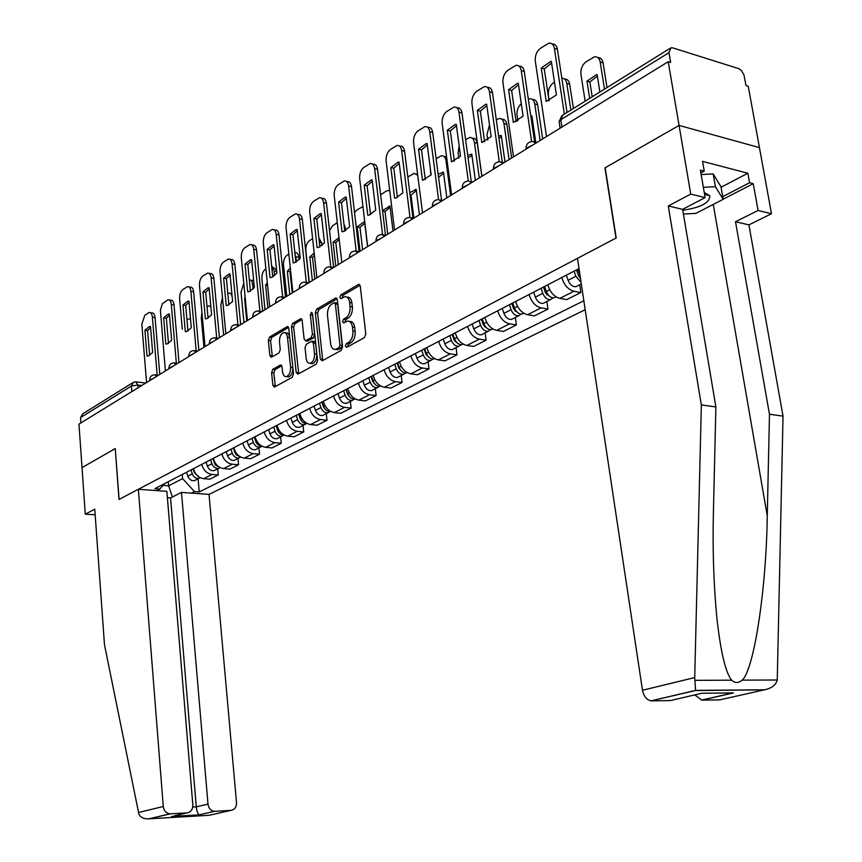 <?xml version="1.0" encoding="UTF-8"?>
<svg xmlns="http://www.w3.org/2000/svg" width="862" height="862" viewBox="0 0 862 862"><rect width="100%" height="100%" fill="white"/><g stroke="black" fill="none" stroke-linecap="round" stroke-linejoin="round"><path stroke-width="1.29" d="M345.328 346.158L346.686 347.364L364.421 337.613L365.8 334.003L360.273 286.206L358.29 284.557L340.781 294.912L339.843 297.412L340.943 298.661L344.595 296.765C347.289 296.463 348.97 298.392 349.638 302.53L350.08 306.473C350.338 311.764 348.905 315.578 345.77 317.906L343.518 319.199L342.58 321.688L343.69 322.959L347.278 321.149C350.026 320.836 351.739 322.797 352.429 327.032L352.881 330.997C353.14 336.32 351.685 340.124 348.539 342.419L346.265 343.669L345.328 346.158M349.584 321.494C352.321 321.203 354.034 323.153 354.713 327.377L355.166 331.342C355.435 336.654 353.98 340.458 350.834 342.742L348.56 343.992L347.677 346.826M360.025 285.279L343.054 295.289L342.16 297.993M346.901 297.131C349.584 296.851 351.254 298.769 351.922 302.896L352.375 306.84C352.633 312.119 351.19 315.923 348.054 318.261L345.802 319.543L344.908 322.313M272.812 369.302L271.595 372.632L272.866 385.303L274.331 387.113L292.261 377.297L293.511 373.914L288.77 328.336L287.326 326.579L269.558 337.031L268.351 340.371L269.871 355.521L271.304 357.288L279.04 352.903L280.269 349.53L279.493 341.955C279.385 337.031 280.764 333.906 283.62 332.592C285.688 332.366 286.971 333.939 287.477 337.301L290.58 367.266C290.688 372.168 289.33 375.282 286.496 376.586C284.374 376.813 283.048 375.207 282.531 371.748L282.025 366.77L280.57 364.971L272.812 369.302L275.043 369.582L273.825 372.912L275.366 386.585M728.487 692.962L733.454 692.908L701.851 700.127L719.684 699.869L764.562 689.783C771.695 688.296 775.919 685.042 777.255 679.999L783.03 416.109L748.906 224.874L771.49 213.733L759.444 147.628L679.062 125.421L604.952 167.896L615.974 238.106L119.096 499.41L115.26 448.574L82.019 467.624L78.97 424.104L668.222 61.708L670.647 62.452L668.977 52.657L560.839 119.721L559.126 121.585L559.287 122.619M668.977 52.657L670.959 47.766L672.737 47.873L738.68 68.615L741.245 70.296L743.917 74.725L746.007 85.575L748.248 86.265L759.444 147.628L679.062 125.421L668.222 61.708M320.352 359.098L322.216 360.822L341.233 350.371L342.57 346.836L337.301 299.739L335.749 297.95L316.613 309.199L315.32 312.69L320.352 359.098L322.625 359.4L322.905 360.445M316.289 364.087L297.972 374.151L296.172 372.438L291.41 326.784L292.66 323.369L300.676 318.692L302.142 320.459L304.114 339.025L305.622 340.824L311.128 337.721L312.421 334.262L310.331 314.824L311.462 312.292L312.507 313.531L317.582 360.618L316.289 364.087M207.99 804.095C208.701 808.47 210.91 810.873 214.627 811.304L199.219 814.827C197.743 813.836 196.762 811.174 196.277 806.854L207.99 804.095L181.483 492.407L209.024 494.4L585.19 309.706M80.909 422.919L80.532 417.585L82.741 413.835L132.403 382.933M579.695 284.783L580.859 292.509L573.963 291.248C568.133 289.6 564.082 285.031 561.808 277.532M547.801 284.794C550.042 292.229 554.072 296.754 559.891 298.371L566.765 299.599L580.859 292.509M546.864 301.474L547.963 309.059L541.099 307.874C535.313 306.312 531.315 301.851 529.106 294.502M515.681 301.463C517.857 308.758 521.833 313.175 527.609 314.705L534.451 315.858L547.963 309.059M515.368 317.485L516.403 324.942L509.582 323.832C503.828 322.334 499.885 317.981 497.74 310.773M484.853 317.464C486.976 324.608 490.898 328.918 496.641 330.383L503.44 331.461L516.403 324.942M485.123 332.861L486.114 340.178L479.337 339.143C473.615 337.721 469.715 333.465 467.635 326.396M455.265 332.818C457.323 339.833 461.192 344.046 466.892 345.447L473.658 346.449L486.114 340.178M456.063 347.634L457 354.832L450.266 353.862C444.587 352.493 440.741 348.345 438.715 341.406M426.819 347.58C428.823 354.465 432.649 358.57 438.305 359.917L445.018 360.855L457 354.832M428.123 361.846L429.007 368.914L422.315 368.009C416.68 366.706 412.887 362.643 410.915 355.834M399.472 361.771C401.423 368.527 405.205 372.546 410.808 373.828L417.477 374.711L429.007 368.914M401.229 375.52L402.069 382.469L395.421 381.618C389.839 380.368 386.079 376.403 384.161 369.712M373.138 375.433C375.045 382.071 378.774 386.004 384.344 387.232L390.971 388.062L402.069 382.469M375.326 388.687L376.123 395.529L369.529 394.731C363.979 393.535 360.273 389.656 358.398 383.084M347.785 388.59C349.638 395.108 353.334 398.955 358.851 400.13L365.423 400.905L376.123 395.529M350.36 401.38L351.114 408.114L344.574 407.36C339.068 406.217 335.404 402.414 333.583 395.96M323.347 401.261C325.157 407.683 328.799 411.443 334.284 412.564L340.802 413.297L351.114 408.114M326.278 413.62L327 420.247L320.502 419.546C315.05 418.447 311.43 414.73 309.652 408.372M299.782 413.491C301.549 419.805 305.148 423.49 310.579 424.567L317.054 425.246L327 420.247M303.047 425.44L303.726 431.959L297.282 431.302C291.873 430.246 288.296 426.604 286.561 420.354M277.036 425.3C278.76 431.496 282.316 435.116 287.703 436.15L294.125 436.786L303.726 431.959M280.613 436.851L281.26 443.262L274.87 442.648C269.504 441.635 265.97 438.058 264.268 431.927M255.066 436.7C256.757 442.799 260.27 446.344 265.615 447.324L271.983 447.928L281.26 443.262M258.934 447.863L259.548 454.188L253.212 453.606C247.89 452.636 244.399 449.134 242.739 443.09M233.85 447.712C235.488 453.714 238.968 457.183 244.269 458.131L250.583 458.692L259.548 454.188M237.977 458.519L238.569 464.747L232.277 464.209C226.997 463.282 223.549 459.845 221.922 453.897M213.323 458.358C214.94 464.262 218.366 467.667 223.624 468.583L229.895 469.111L238.569 464.747M217.709 468.831L218.258 474.962L212.02 474.456C206.794 473.561 203.389 470.189 201.794 464.338M193.476 468.659C195.049 474.466 198.443 477.817 203.658 478.69L209.875 479.186L218.258 474.962M163.015 485.392L168.629 485.812L182.604 478.615L194.467 491.577L199.241 491.933L583.843 300.763M194.467 491.577L191.375 493.118M156.776 490.607L159.815 489.034L164.513 483.69M579.005 268.61L154.891 488.679L159.815 489.034M168.295 481.729L168.629 485.812L172.389 496.986M182.604 478.615L182.248 474.477M198.088 478.809L199.241 491.933M337.064 298.823L318.875 309.555L317.582 313.035L322.625 359.4M339.025 347.677L339.962 345.199L335.35 303.93L334.273 302.67L331.687 304.146C328.637 306.473 327.237 310.234 327.485 315.427L330.577 343.475C331.234 347.709 332.937 349.67 335.663 349.369L339.025 347.677L341.309 347.989L342.246 345.522L339.962 345.199M334.768 302.756L336.546 303.036L337.635 304.286L342.246 345.522M335.727 349.379L338.949 349.293L336.665 348.981M341.309 347.989L338.949 349.293M301.926 319.554L294.901 323.703L293.651 327.107L298.705 373.752M307.228 341.05L313.391 338.044L314.684 334.585L312.583 315.158L310.331 314.824M312.604 314.393L312.583 315.158M306.172 358.42C306.71 361.911 308.079 363.538 310.277 363.301C313.229 361.954 314.641 358.775 314.511 353.765L313.359 343.001L311.516 341.32L306.312 344.283L305.04 347.72L306.172 358.42M310.816 363.365L312.54 363.602C315.492 362.255 316.904 359.077 316.774 354.067L314.511 353.765M312.486 341.287L314.091 341.514L315.621 343.313L316.774 354.067M281.788 365.79L275.043 369.582M287.132 376.662L288.748 376.866C291.582 375.563 292.94 372.459 292.821 367.557L290.58 367.266M285.247 332.818L285.85 332.904C287.919 332.689 289.212 334.262 289.718 337.613L292.821 367.557M288.565 327.441L271.789 337.344L270.571 340.673L272.327 356.749M599.877 92.008L597.14 74.671L596.418 74.768L586.957 81.125L589.662 98.365M604.488 89.131L600.178 61.978C599.402 58.25 597.538 56.526 594.575 56.806L586.063 61.773C582.249 64.801 580.535 68.982 580.945 74.294L585.136 101.188M592.194 96.792L589.867 81.955L586.957 81.125M597.377 76.136L589.867 81.955M597.916 57.625C600.652 57.592 602.376 59.327 603.077 62.84L600.178 61.978M607.02 87.558L603.077 62.84M549.04 100.789L544.267 68.938L551.583 62.991M552.219 44.027C554.988 43.908 556.723 45.664 557.423 49.296L567.045 112.437M550.624 61.493L541.239 68.066L546.217 101.447L556.41 94.949L551.346 61.385L550.624 61.493L551.389 61.719M564.373 114.107L554.385 48.391C553.63 44.587 551.788 42.852 548.846 43.165L540.399 48.315C536.606 51.44 534.903 55.718 535.302 61.159L546.497 136.562M541.239 68.066L544.267 68.938M576.506 269.903L578.564 275.829L580.482 278.448M574.081 271.164L575.859 276.293L581.085 282.413M566.334 275.183L568.101 280.29C569.997 284.729 572.594 286.874 575.913 286.701L577.572 285.861M570.859 110.067L566.776 83.377C566.108 79.918 564.459 78.194 561.83 78.194M554.481 82.202L553.264 82.989C549.6 85.909 547.963 89.971 548.34 95.197L549.169 100.735M577.766 269.246L580.061 275.625M564.545 79.024C567.271 78.927 568.974 80.651 569.674 84.196L566.776 83.377M573.402 108.483L569.674 84.196M543.48 287.046L545.484 292.854L549.083 295.882M541.056 288.307L542.791 293.328C544.644 297.702 547.23 299.793 550.527 299.61L552.919 297.853M533.621 292.153L535.356 297.164C537.198 301.506 539.774 303.586 543.082 303.402L544.73 302.551M535.755 142.273L531.908 116.036L530.82 116.187M540.129 140.484L534.742 103.914C534.031 100.251 532.285 98.548 529.516 98.818L528.32 99.195M521.273 103.709C518.073 106.651 516.672 110.498 517.049 115.26L517.868 120.949M544.579 286.464L546.325 291.507C548.189 295.892 550.775 297.983 554.072 297.799L555.731 296.959M532.113 117.404L531.057 117.868M532.554 99.561C535.248 99.399 536.929 101.113 537.619 104.69L534.742 103.914M542.683 138.911L537.619 104.69M694.729 677.586L695.58 690.516L651.144 700.828C646.705 699.966 643.806 696.442 642.481 690.257L694.729 677.586L701.345 404.946L668.265 205.975L690.742 194.101L679.062 125.421L605.189 167.756L616.222 237.977L577.465 258.363L642.481 690.257M721.063 187.248L747.871 173.219L702.562 161.377L704.243 171.118L700.386 170.126L705.127 197.592L682.618 209.347L715.891 406.939L713.424 511.414C712.497 548.329 713.617 583.542 716.775 617.052C720.589 651.683 725.556 672.726 731.676 680.183C734.909 683.232 738.411 683.221 742.193 680.14C754.131 669.709 766.383 588.261 767.266 515.864L769.475 414.256L735.501 221.739L758.075 210.468L753.248 183.681L723.153 199.208M715.891 406.939L701.345 404.946M705.127 197.592L690.742 194.101M682.618 209.347L668.265 205.975M701.851 700.127L694.794 694.891M747.871 173.219L749.584 182.744L753.248 183.681M771.49 213.733L758.075 210.468M748.906 224.874L735.501 221.739M783.03 416.109L769.475 414.256M733.454 692.908L701.862 693.253L670.345 700.58L651.586 700.838M704.243 171.118L700.871 172.928M722.701 196.655L749.584 182.744M138.373 489.271L163.274 806.498C163.974 810.937 166.237 813.383 170.073 813.836L186.989 812.888C190.879 812.198 192.829 809.537 192.829 804.914L166.862 491.34L138.373 489.271L118.978 499.464L115.26 448.649M170.46 813.825L148.695 818.857C143.846 818.997 140.581 817.478 138.922 814.278L104.474 644.668L94.766 509.162L85.284 514.172L95.176 514.786M85.284 514.172L82.019 467.624L115.142 448.639M214.983 811.293L230.93 810.388C234.669 809.72 236.533 807.112 236.5 802.565L209.024 494.4M192.754 807.047L196.277 806.854L170.547 497.913L167.39 497.697M170.547 497.913L181.483 492.407M174.458 815.797L186.989 812.888M682.779 210.274C701 207.537 709.997 202.689 709.76 195.706L704.243 192.517M701.151 174.544L713.197 173.919L720.977 186.763L723.175 199.316L695.925 213.367L683.415 214.045M703.349 187.323L715.417 186.688L723.175 199.316M713.197 173.919L715.417 186.688M516.144 121.779L511.629 90.467L518.525 84.788M519.107 66.191C521.844 66.008 523.557 67.742 524.258 71.406L534.559 141.745M517.491 83.355L508.612 89.648L513.321 122.426L523.083 116.208L518.299 83.237L517.491 83.355L518.353 83.592M531.595 141.54L521.23 70.555C520.508 66.783 518.73 65.059 515.896 65.361L507.847 70.275C504.216 73.281 502.589 77.451 502.945 82.784L513.515 156.852M508.612 89.648L511.629 90.467M484.606 141.896L480.339 111.101L486.836 105.681M487.386 87.428C490.09 87.181 491.782 88.905 492.471 92.6L502.277 162.25M485.748 104.313L477.343 110.325L481.793 142.542L491.157 136.573L486.631 104.183L485.748 104.313L486.685 104.55M499.281 161.7L489.465 91.792C488.776 88.053 487.052 86.34 484.304 86.631L476.654 91.329C473.163 94.217 471.589 98.29 471.934 103.515L481.912 176.29M477.343 110.325L480.339 111.101M511.802 303.478L513.763 309.178L517.125 312.141M509.377 304.739L511.069 309.663C512.89 313.951 515.444 315.988 518.73 315.772L521.079 314.113M502.255 308.434L503.936 313.337C505.746 317.604 508.289 319.63 511.575 319.414L513.235 318.574M505.013 162.078L501.253 135.485L498.592 136.088M509.097 159.567L503.99 123.622C503.311 119.99 501.619 118.309 498.936 118.557L496.307 119.829M489.519 124.85L486.987 134.526L487.763 140.053M512.771 302.982L514.463 307.917C516.284 312.206 518.849 314.253 522.135 314.048L523.773 313.218L522.135 314.048M501.436 136.799L498.893 138.189M501.846 119.29C504.507 119.064 506.177 120.755 506.856 124.354L503.99 123.622M511.64 158.005L506.856 124.354M481.395 319.252L483.302 324.845L486.427 327.732M478.981 320.513L480.63 325.351C482.408 329.543 484.94 331.525 488.215 331.288L490.51 329.715M472.139 324.058L473.777 328.875C475.544 333.055 478.065 335.027 481.341 334.79L482.989 333.95M475.35 180.32L471.794 154.169L467.732 155.44M479.283 177.906L474.445 142.564C473.788 138.965 472.16 137.284 469.553 137.532L465.599 139.687M459.166 145.958L458.099 153.037L458.778 158.123M482.235 318.821L483.884 323.67C485.672 327.872 488.204 329.866 491.48 329.629L492.892 328.982M471.967 155.44L468.077 157.983M472.301 138.211L472.398 138.232C474.994 137.985 476.632 139.655 477.289 143.254L474.445 142.564M481.826 176.344L477.289 143.254M452.194 334.413L454.058 339.897L456.935 342.688M449.781 335.663L451.386 340.404C453.132 344.52 455.632 346.449 458.886 346.201L461.138 344.692M443.197 339.078L444.803 343.798C446.538 347.892 449.027 349.81 452.291 349.563L453.94 348.722M446.839 197.851L443.467 172.131L438.155 174.286M450.621 195.534L446.031 160.774C445.406 157.207 443.822 155.537 441.301 155.774L436.14 158.748M430.267 168.155L430.871 175.191M452.906 334.047L454.522 338.798C456.267 342.914 458.767 344.854 462.032 344.606L463.217 344.11M443.628 173.359L438.553 177.292M443.865 156.378L446.591 156.959M454.36 161.194L450.32 130.905L456.451 125.723M456.925 107.782L456.989 107.804C459.651 107.524 461.31 109.226 461.978 112.922L471.288 181.656M455.319 124.408L447.346 130.173L451.548 161.83L460.534 156.097L456.257 124.279L455.319 124.408L456.31 124.656M468.292 181.052L458.993 112.168C458.336 108.461 456.666 106.759 454.015 107.039L446.71 111.521C443.37 114.312 441.85 118.277 442.163 123.417L451.602 194.931M447.346 130.173L450.32 130.905M425.311 179.716L421.496 149.923L427.272 144.967M427.649 127.296L427.886 127.35C430.461 127.08 432.067 128.772 432.702 132.436L441.549 200.264M426.108 143.695L418.533 149.234L422.509 180.352L431.14 174.846L427.099 143.566L426.108 143.695L427.143 143.943M441.43 201.191L438.564 199.628L429.75 131.714C429.104 128.05 427.498 126.358 424.934 126.628L417.962 130.916C414.751 133.61 413.286 137.478 413.577 142.532L422.509 212.828M418.533 149.234L421.496 149.923M397.404 197.517L393.783 168.198L399.246 163.457M399.515 146.044L399.925 146.141C402.414 145.872 403.966 147.564 404.58 151.184L412.973 218.108M398.039 162.228L390.852 167.551L394.613 198.141L395.863 198.001L402.899 192.862L399.074 162.099L398.039 162.228L399.128 162.476M410 217.396L401.638 150.505C401.035 146.874 399.483 145.193 396.994 145.452L390.335 149.557C387.243 152.165 385.831 155.936 386.101 160.903L394.548 230.014M390.852 167.551L393.783 168.198M424.115 348.981L425.925 354.357L428.576 357.062M421.701 350.231L423.274 354.885C424.988 358.926 427.455 360.801 430.698 360.531L432.907 359.088M415.376 353.517L416.939 358.15C418.641 362.169 421.109 364.033 424.352 363.764L425.99 362.924M419.417 214.724L416.206 189.414L409.784 192.646M417.736 175.255L414.116 173.337L407.823 177.055M424.707 348.668L426.291 353.334C427.994 357.374 430.472 359.271 433.715 359.001L434.685 358.646M413.889 218.118L411.002 195.092L410.064 194.898M416.357 190.61L411.002 195.092M416.518 173.865L417.564 173.909M370.563 214.638L367.137 185.783L372.298 181.235M372.481 164.082L373.03 164.2C375.444 163.952 376.953 165.623 377.534 169.211L385.508 235.24M371.069 180.05L364.217 185.158L367.783 215.252L369.055 215.112L375.757 210.166L372.136 179.921L371.069 180.05L372.179 180.287M382.556 234.507L374.625 168.575C374.033 164.976 372.535 163.306 370.121 163.554L363.753 167.487C360.779 169.997 359.411 173.693 359.669 178.574L367.665 246.554M364.217 185.158L367.137 185.783M397.091 362.999L398.869 368.279L401.272 370.854M394.699 364.249L396.229 368.817C397.91 372.772 400.356 374.614 403.578 374.323L405.733 372.944M388.611 367.406L390.13 371.953C391.801 375.897 394.246 377.728 397.468 377.437L399.106 376.597M392.997 230.973L389.958 206.072L382.534 210.576M389.71 190.459L386.51 190.847L380.638 194.866M397.587 362.74L399.128 367.32C400.808 371.296 403.254 373.127 406.487 372.847L407.209 372.599M387.771 234.184L385.023 211.524L382.588 211.028M390.098 207.225L385.023 211.524M344.725 231.113L341.481 202.699L346.362 198.346M346.47 181.44L347.16 181.58C349.498 181.343 350.953 183.003 351.513 186.558L359.088 251.704M345.112 197.204L338.594 202.117L341.966 231.727L343.259 231.587L349.638 226.825L346.212 197.075L345.112 197.204L346.255 197.43M356.157 251.014L348.625 185.955C348.054 182.388 346.61 180.729 344.272 180.966L338.173 184.748C335.307 187.173 333.982 190.793 334.219 195.577L341.805 262.457M338.594 202.117L341.481 202.699M371.08 376.5L372.815 381.683L374.97 384.129M368.688 377.739L370.197 382.222C371.834 386.111 374.259 387.911 377.459 387.598L379.571 386.273M362.827 380.778L364.324 385.249C365.951 389.118 368.376 390.906 371.576 390.594L373.203 389.764M367.546 246.618L364.669 222.116L363.527 222.224L357.224 226.835L360.057 251.23M362.956 206.503L356.793 210.059L354.541 212.591M371.479 376.295L372.987 380.788C374.625 384.689 377.05 386.478 380.261 386.176L380.756 386.025M362.59 249.678L359.982 227.363L357.224 226.835M364.798 223.236L359.982 227.363M319.856 246.974L316.774 219.002L321.386 214.821M321.429 198.163L322.237 198.325C324.511 198.098 325.911 199.747 326.45 203.27L333.648 267.479M320.125 213.711L313.908 218.442L317.097 247.577L318.401 247.448L324.5 242.868L321.246 213.593L320.125 213.711L321.289 213.938M330.749 266.94L323.584 202.689C323.034 199.165 321.634 197.517 319.371 197.743L313.531 201.374C310.762 203.723 309.49 207.257 309.706 211.966L316.893 277.779M313.908 218.442L316.774 219.002M346.018 389.505L347.72 394.602L349.616 396.886M343.636 390.734L345.112 395.152C346.718 398.966 349.11 400.711 352.299 400.399L354.368 399.117M337.99 393.675L339.445 398.061C341.05 401.864 343.442 403.599 346.621 403.287L348.248 402.457M335.792 266.153L333.088 242.136L338.992 237.718M346.147 389.441L346.222 390.12M337.29 222.676L332.7 225.639L329.499 230.51M346.319 389.344L347.795 393.762C349.412 397.587 351.815 399.343 354.993 399.031L355.263 398.955M338.303 264.612L335.835 242.642L333.088 242.136M339.175 239.334L335.835 242.642M343.906 223.904L345.285 227.633L344.315 227.449M345.63 230.639L345.285 227.633M295.871 262.253L292.951 234.712L297.315 230.704M297.315 214.282L298.23 214.466C300.418 214.25 301.786 215.877 302.303 219.368L309.124 282.564M296.054 229.615L290.106 234.184L293.145 262.867L294.448 262.738L300.267 258.32L297.185 229.497L296.054 229.615L297.228 229.842M306.279 282.316L299.459 218.819C298.931 215.328 297.573 213.69 295.386 213.916L289.772 217.396C287.111 219.67 285.882 223.129 286.076 227.762L292.886 292.541M290.106 234.184L292.951 234.712M321.849 402.037L323.519 407.047L325.146 409.17M319.49 403.276L320.923 407.607C322.507 411.357 324.877 413.06 328.034 412.736L330.071 411.508M314.037 406.099L315.46 410.42C317.033 414.148 319.403 415.85 322.56 415.516L324.177 414.697M312.367 280.559L309.803 256.908L314.199 253.051M322.205 402.317L322.323 403.47M312.615 238.634L309.447 240.681C306.84 242.825 305.633 246.144 305.838 250.626L309.275 282.467M322.076 401.929L323.519 406.271C325.093 410.021 327.474 411.734 330.642 411.411L330.642 411.411M314.878 279.019L312.518 257.393L309.803 256.908M314.425 255.206L312.518 257.393M318.865 237.987L321.666 242.739L319.339 242.308M321.979 245.605L321.666 242.739M272.758 276.993L269.978 249.861L274.105 246.015M274.051 229.842L275.064 230.025C277.198 229.82 278.512 231.436 279.019 234.895L285.484 297.099M272.845 244.959L267.166 249.366L270.032 277.596L271.347 277.489L276.907 273.211L273.987 244.851L272.845 244.959L274.019 245.174M282.671 297.034L276.196 234.378C275.689 230.919 274.375 229.292 272.252 229.497L266.864 232.859C264.289 235.057 263.104 238.44 263.287 242.998L269.741 306.775M267.166 249.366L269.978 249.861M298.543 414.137L301.528 420.968M296.183 415.365L297.584 419.622C299.136 423.307 301.484 424.977 304.631 424.632L306.613 423.447M290.925 418.092L292.315 422.337C293.867 426 296.205 427.671 299.34 427.326L300.957 426.507M289.751 294.47L287.315 271.174L290.322 268.114M299.179 415.57L299.254 416.303M296.679 261.822L294.923 253.256M288.835 254.01L287.003 255.206C284.471 257.285 283.307 260.539 283.501 264.946L286.766 296.312M298.683 414.062L300.095 418.329C301.571 421.906 303.855 423.598 306.926 423.404M292.25 292.94L290.009 271.627L287.315 271.174M290.613 270.84L290.009 271.627M294.847 252.523L294.955 252.544C297.056 252.361 298.36 253.956 298.855 257.318L296.151 256.844M299.114 259.753L298.855 257.318M250.443 291.227L247.803 264.483L251.715 260.798M251.618 244.851L252.717 245.045C254.786 244.84 256.068 246.457 256.542 249.872L262.673 311.117M250.443 259.764L245.013 264.02L247.739 291.819L249.053 291.712L254.376 287.585L251.607 259.656L250.443 259.764L251.639 259.968M259.904 311.214L253.74 249.377C253.266 245.961 251.984 244.345 249.926 244.549L244.754 247.771C242.265 249.905 241.112 253.223 241.285 257.706L247.416 320.513M245.013 264.02L247.803 264.483M276.034 425.817L278.695 432.304M273.685 427.035L275.064 431.226C276.583 434.847 278.911 436.474 282.025 436.129L283.975 434.976M268.61 429.675L269.978 433.845C271.498 437.454 273.804 439.07 276.928 438.726L278.523 437.907M267.899 307.917L265.582 284.956L267.328 282.919M274.622 275.765L274.138 270.948L271.659 266.336M265.905 268.847L265.302 269.235C262.856 271.261 261.725 274.45 261.908 278.792L265.011 309.684M276.099 425.785L277.478 429.976C278.868 433.37 281.034 435.03 284.007 434.976M271.972 266.487L276.583 270.032M267.565 285.279L265.582 284.956M228.893 304.954L226.394 278.609L230.1 275.064M229.96 259.343L231.145 259.548C233.149 259.354 234.389 260.949 234.852 264.343L240.67 324.662M228.829 274.051L223.624 278.167L226.21 305.547L227.514 305.45L232.621 301.463L229.992 273.954L228.829 274.051L230.014 274.245M237.934 324.899L232.072 263.869C231.609 260.486 230.369 258.88 228.365 259.074L223.398 262.177C220.995 264.246 219.875 267.5 220.036 271.918L225.855 333.766M223.624 278.167L226.394 278.609M255.691 441.376L256.564 443.143M251.952 438.316L253.309 442.432C254.796 445.988 257.102 447.583 260.195 447.227L262.005 446.225M247.049 440.859L248.385 444.964C249.883 448.509 252.167 450.093 255.26 449.738L256.854 448.93M246.769 320.901L244.56 298.284L245.164 297.476M253.288 288.964L252.135 281.82L251.057 280.376L249.323 279.87M243.774 283.232L241.026 292.175L243.978 322.625M254.29 437.099L255.637 441.225C256.93 444.436 258.999 446.074 261.854 446.139M250.702 280.139L253.697 280.796M245.261 298.392L244.56 298.284M208.076 318.218L205.706 292.261L209.207 288.856M209.035 273.351L210.296 273.556C212.246 273.373 213.442 274.956 213.884 278.307L219.411 337.732M207.947 287.854L202.958 291.83L205.415 318.821L206.718 318.724L211.599 314.867L209.11 287.768L207.947 287.854L209.132 288.048M216.707 338.098L211.136 277.866C210.684 274.515 209.488 272.92 207.548 273.103L202.764 276.099C200.437 278.114 199.348 281.292 199.499 285.645L205.027 346.578M202.958 291.83L205.706 292.261M230.951 449.21L232.277 453.261C233.742 456.763 236.016 458.325 239.097 457.959L240.746 457.097M226.21 451.677L227.525 455.707C228.99 459.198 231.253 460.75 234.324 460.383L235.908 459.575M232.255 297.702C231.792 294.481 230.617 292.961 228.71 293.123L227.805 293.489M222.45 297.627L220.823 305.126L223.635 335.135M233.214 448.035L236.037 454.759L240.423 456.925M230.143 293.339L231.856 293.489M187.948 331.051L185.696 305.46L189.015 302.185M188.821 286.895L190.146 287.1C192.032 286.927 193.196 288.501 193.627 291.819L198.863 350.36M187.754 301.204L182.97 305.051L185.308 331.644L186.601 331.558L191.289 327.819L188.918 301.118L187.754 301.204L188.95 301.388M196.191 350.856L190.89 291.399C190.47 288.08 189.306 286.496 187.42 286.669L182.809 289.557C180.567 291.518 179.511 294.632 179.641 298.92L182.291 329.262M182.97 305.051L185.696 305.46M210.64 459.748L211.944 463.734C213.388 467.182 215.629 468.712 218.689 468.335L220.187 467.592M206.05 462.129L207.343 466.105C208.776 469.531 211.028 471.061 214.078 470.674L215.651 469.876M210.845 306.581L208.895 305.924L207.042 306.915M201.913 312.313L201.266 317.658L203.938 347.246M212.828 458.616L215.532 465.146L219.691 467.344M168.489 343.453L166.344 318.229L169.491 315.072M169.264 299.998L170.644 300.202C172.486 300.041 173.618 301.603 174.027 304.889L179.005 362.579M168.23 314.113L163.64 317.841L165.86 344.046L167.142 343.97L171.646 340.35L169.394 314.037L168.23 314.113L169.415 314.285M176.354 363.182L171.312 304.491C170.902 301.194 169.782 299.631 167.95 299.793L162.336 303.769L160.397 310.201L165.407 370.94M163.64 317.841L166.344 318.229M190.987 469.941L192.258 473.874C193.681 477.257 195.911 478.755 198.939 478.378L200.275 477.753M186.548 472.247L187.808 476.158C189.231 479.541 191.45 481.028 194.467 480.64L196.04 479.843M190.448 318.315L186.968 319.899M193.099 468.853L194.381 472.785L199.618 477.408M149.643 355.456L147.607 330.588L150.591 327.549M150.344 312.68L151.777 312.884C153.565 312.723 154.664 314.274 155.052 317.528L159.793 374.399M149.341 326.601L144.924 330.221L147.036 356.049L148.307 355.984L152.639 352.472L150.505 326.536L149.341 326.601L150.527 326.763M157.164 375.099L152.369 317.151C151.981 313.897 150.882 312.346 149.104 312.497L144.827 315.19L141.831 324.198L146.562 382.534M144.924 330.221L147.607 330.588M141.713 385.519L137.888 385.077L131.358 386.057L80.532 417.585M138.092 387.738L137.888 385.077L135.636 381.834L133.588 382.2L131.358 386.057L131.789 391.617M223.624 468.583L232.277 464.209M244.269 458.131L253.212 453.606M265.615 447.324L274.87 442.648M287.703 436.15L297.282 431.302M310.579 424.567L320.502 419.546M334.284 412.564L344.574 407.36M358.851 400.13L369.529 394.731M384.344 387.232L395.421 381.618M410.808 373.828L422.315 368.009M438.305 359.917L450.266 353.862M466.892 345.447L479.337 339.143M496.641 330.383L509.582 323.832M527.609 314.705L541.099 307.874M559.891 298.371L573.963 291.248M203.658 478.69L212.02 474.456M532.619 145.107L526.025 148.447L526.046 149.148M526.111 149.104L526.025 148.447C526.122 144.062 528.374 141.756 532.748 141.519L535.927 143.07M499.798 165.288L493.463 168.456L493.506 169.157M468.357 184.63L462.258 187.636L462.323 188.336M438.198 203.173L432.325 206.029L432.412 206.729L432.325 206.029C432.444 201.977 434.523 199.844 438.564 199.628M409.256 220.974L403.588 223.689L403.675 224.357M381.457 238.074L375.983 240.66L376.058 241.274M354.724 254.516L349.509 257.544M329.004 270.323L323.961 273.211M304.243 285.559L299.351 288.285M280.387 300.224L275.646 302.831M257.393 314.371L252.781 316.85M235.197 328.023L230.725 330.383M213.776 341.201L209.434 343.442M193.077 353.926L188.864 356.071M173.079 366.221L168.974 368.279M153.738 378.127L149.74 380.088M493.56 169.124L493.463 168.456C493.57 164.189 495.758 161.937 500.014 161.711L503.074 163.274M462.344 188.315L462.258 187.636C462.366 183.477 464.499 181.289 468.648 181.063L471.611 182.625M403.685 224.4L403.588 223.689C403.718 219.745 405.743 217.666 409.687 217.439L412.456 219.002M376.069 241.382L375.983 240.66C376.112 236.813 378.106 234.776 381.952 234.55L384.624 236.123M349.53 257.706L349.444 256.984C349.573 253.223 351.513 251.23 355.284 251.014L357.87 252.577M323.983 273.416L323.897 272.683C324.037 269.009 325.944 267.069 329.618 266.843L332.129 268.405M299.383 288.544L299.308 287.811C299.437 284.212 301.312 282.316 304.911 282.089L307.335 283.652M275.678 303.122L275.603 302.379C275.743 298.866 277.575 297.002 281.098 296.787L283.447 298.349M252.825 317.184L252.749 316.44C252.889 312.992 254.689 311.171 258.147 310.945L260.421 312.507M230.768 330.749L230.693 329.995C230.844 326.633 232.611 324.834 235.994 324.618L238.203 326.17M209.466 343.841L209.401 343.098C209.552 339.79 211.287 338.033 214.616 337.818L216.75 339.369M188.897 356.502L188.832 355.747C188.983 352.504 190.696 350.78 193.961 350.565L196.03 352.105M169.006 368.731L168.952 367.977C169.103 364.798 170.784 363.107 173.995 362.88L175.999 364.432M149.772 380.562L149.719 379.808C149.869 376.694 151.529 375.024 154.675 374.808L156.636 376.338M561.949 127.07L560.839 119.721L562.929 115.002L669.72 48.541M350.834 342.742L348.539 342.419M355.166 331.342L352.881 330.997M354.713 327.377L352.429 327.032M345.802 319.543L343.518 319.199M348.054 318.261L345.77 317.906M352.375 306.84L350.08 306.473M351.922 302.896L349.638 302.53M343.054 295.289L340.781 294.912M359.734 284.805L358.29 284.557M348.56 343.992L346.265 343.669M317.582 313.035L315.32 312.69M318.875 309.555L316.613 309.199M336.751 298.317L335.393 298.101M337.635 304.286L335.35 303.93M298.435 372.729L296.172 372.438M293.651 327.107L291.41 326.784M294.901 323.703L292.66 323.369M301.592 319.015L300.342 318.821M308.187 341.018L305.935 340.695M313.391 338.044L311.128 337.721M314.684 334.585L312.421 334.262M315.621 343.313L313.359 343.001M281.411 365.229L280.279 365.089M289.718 337.613L287.477 337.301M272.101 355.823L269.871 355.521M270.571 340.673L268.351 340.371M271.789 337.344L269.558 337.031M288.22 326.881L287.014 326.709M275.107 385.573L272.866 385.303M273.825 372.912L271.595 372.632M554.385 48.391L557.423 49.296M575.859 276.293L568.101 280.29M547.79 294.373L546.767 294.901M542.791 293.328L535.356 297.164M549.708 289.772L546.325 291.507M694.88 680.333L731.676 680.183M742.193 680.14L777.255 679.999M763.894 689.88L695.58 690.516M713.262 204.423L767.266 515.864M149.298 818.792L209.207 815.301L230.93 810.388M199.348 814.859L171.549 816.476M138.383 812.543L163.274 806.498M521.23 70.555L524.258 71.406M489.465 91.792L492.471 92.6M515.907 310.729L515.013 311.182M511.069 309.663L503.936 313.337M517.534 306.344L514.463 307.917M485.306 326.418L484.541 326.806M480.63 325.351L473.777 328.875M486.664 322.237L483.884 323.67M455.912 341.492L455.265 341.815M451.386 340.404L444.803 343.798M457.032 337.505L454.522 338.798M447.13 161.022L446.031 160.774M458.993 112.168L461.978 112.922M429.75 131.714L432.702 132.436M401.638 150.505L404.58 151.184M423.274 354.885L416.939 358.15M428.554 352.17L426.291 353.334M374.625 168.575L377.534 169.211M396.229 368.817L390.13 371.953M401.164 366.275L399.128 367.32M348.625 185.955L351.513 186.558M370.197 382.222L364.324 385.249M374.798 379.851L372.987 380.788M323.584 202.689L326.45 203.27M345.112 395.152L339.445 398.061M349.412 392.932L347.795 393.762M299.459 218.819L302.303 219.368M320.923 407.607L315.46 410.42M324.942 405.539L323.519 406.271M276.196 234.378L279.019 234.895M297.584 419.622L292.315 422.337M301.344 417.693L300.095 418.329M253.74 249.377L256.542 249.872M275.064 431.226L269.978 433.845M278.566 429.416L277.478 429.976M276.724 271.39L274.138 270.948M232.072 263.869L234.852 264.343M253.309 442.432L248.385 444.964M256.574 440.751L255.637 441.225M254.096 284.794L252.857 284.589M211.136 277.866L213.884 278.307M232.277 453.261L227.525 455.707M235.315 451.699L234.529 452.097M190.89 291.399L193.627 291.819M211.944 463.734L207.343 466.105M214.767 462.28L214.121 462.614M171.312 304.491L174.027 304.889M192.258 473.874L187.808 476.158M152.369 317.151L155.052 317.528M536.8 142.532L535.119 142.111M504.054 162.67L502.212 162.239M472.678 181.968L470.684 181.526M442.583 200.48L440.45 200.027M413.685 218.248L411.443 217.795M385.928 235.315L383.579 234.873M359.238 251.736L356.793 251.284M333.551 267.532L331.03 267.091M308.822 282.736L306.225 282.316M284.988 297.401L282.337 296.981M262.016 311.527L259.3 311.128M239.841 325.168L237.082 324.769M218.431 338.335L215.629 337.947M197.743 351.06L194.909 350.683M177.744 363.355L174.878 362.999M158.414 375.25L155.516 374.905M560.128 128.19L559.126 121.585L561.852 115.605M136.433 381.92L145.807 382.997M359.422 284.535L358.667 284.406M336.46 298.069L335.749 297.95M337.947 349.681L335.663 349.369M301.312 318.789L300.676 318.692M307.874 341.137L305.622 340.824M312.54 363.602L310.277 363.301M281.163 365.046L280.57 364.971M288.748 376.866L286.496 376.586M287.951 326.666L287.326 326.579M597.194 74.994L596.418 74.768M581.311 283.954L575.913 286.701M550.527 299.61L543.082 303.402M556.022 296.819L554.072 297.799M531.962 116.392L531.024 116.154M701.452 700.116L732.614 693.005M651.144 700.828L695.612 690.387L764.562 689.783M214.627 811.304L199.219 814.827M199.284 814.849L171.84 816.433M148.695 818.857L170.073 813.836M704.566 194.338L709.76 195.706M518.73 315.772L511.575 319.414M501.307 135.851L500.305 135.603M488.215 331.288L481.341 334.79M492.827 328.95L491.48 329.629M471.848 154.535L470.792 154.287M458.886 346.201L452.291 349.563M463.12 344.057L462.032 344.606M443.521 172.497L442.421 172.249M430.698 360.531L424.352 363.764M434.556 358.57L433.715 359.001M416.26 189.78L415.128 189.532M403.578 374.323L397.468 377.437M407.09 372.535L406.487 372.847M390.001 206.417L388.848 206.18M377.459 387.598L371.576 390.594M364.701 222.45L363.527 222.224M352.299 400.399L346.621 403.287M328.034 412.736L322.56 415.516M304.631 424.632L299.34 427.326M282.025 436.129L276.928 438.726M260.195 447.227L255.26 449.738M239.097 457.959L234.324 460.383M218.689 468.335L214.078 470.674M210.802 306.215L210.242 306.129M198.939 478.378L194.467 480.64"/></g></svg>

